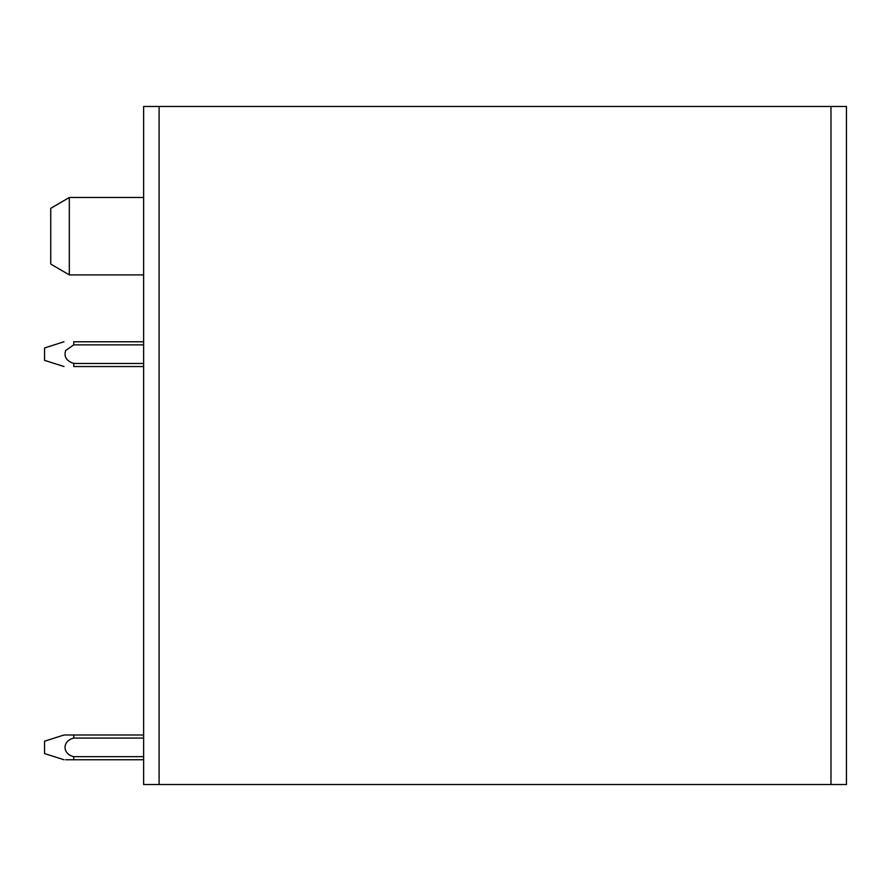 <?xml version="1.0" encoding="UTF-8"?>
<svg xmlns="http://www.w3.org/2000/svg" width="891" height="891" viewBox="0 0 891 891"><rect width="100%" height="100%" fill="white"/><g stroke="black" fill="none" stroke-linecap="round" stroke-linejoin="round"><path stroke-width="1.34" d="M830.969 784.525L159.11 784.525L159.11 106.474L846.45 106.474L846.45 784.525L830.969 784.525L830.969 106.474M159.11 106.474L143.629 106.474L143.629 784.525L159.11 784.525M69.32 197.501L50.742 208.338L50.742 264.07L69.32 274.907L69.32 197.501L143.629 197.501M143.629 734.986L73.753 734.986L73.741 738.082C62.158 740.889 62.08 753.831 73.697 756.659L143.629 756.659M73.741 738.082L143.629 738.082M143.629 759.756L73.697 759.756L73.697 756.659M73.753 734.986L64.041 734.986L44.55 741.189L44.55 753.574L63.985 759.756M65.622 759.756L73.697 759.756M73.741 363.439C66.413 360.989 63.718 356.678 65.678 350.519L73.741 344.873L65.678 350.519L73.741 344.873L65.678 350.519L73.741 344.873L143.629 344.873M63.985 341.776L44.55 347.969L44.55 360.354L64.029 366.546M143.629 363.45L73.741 363.45L73.741 366.546C62.225 366.546 62.225 366.546 73.741 366.546L143.629 366.546M143.629 341.776L73.741 341.776L73.741 344.873M143.629 274.907L69.32 274.907"/></g></svg>
